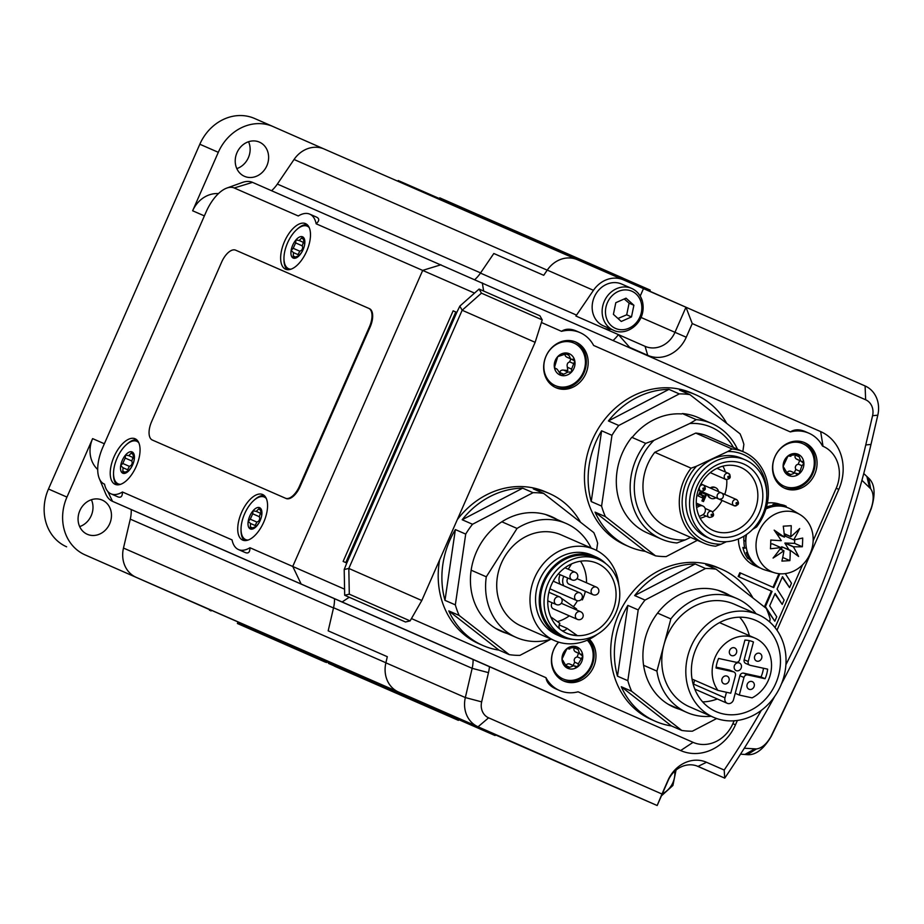 <?xml version="1.0" encoding="UTF-8"?>
<svg xmlns="http://www.w3.org/2000/svg" width="924" height="924" viewBox="0 0 924 924"><rect width="100%" height="100%" fill="white"/><g stroke="black" fill="none" stroke-linecap="round" stroke-linejoin="round"><path stroke-width="1.39" d="M344.571 589.166L249.954 547.736A35.251 17.14 113.7 0 1 238.461 549.561A35.251 17.14 113.7 0 1 232.051 539.905L122.453 491.995A35.251 17.14 113.7 0 1 110.961 493.82A35.251 17.14 113.7 0 1 104.551 484.176L104.262 484.049A33.114 16.101 113.7 0 1 99.295 478.528L105.659 493.716A45.611 22.188 -66.3 0 0 112.485 501.316L676.195 748.613M753.291 562.439L752.852 562.254A33.172 28.991 -66.4 0 1 749.872 558.916L749.526 559.228A33.172 28.991 -66.4 0 0 757.98 566.943L756.132 566.135A33.172 28.991 113.6 0 0 758.523 567.336A33.172 28.991 113.6 0 0 760.406 568.064M749.526 559.228L747.678 558.419L748.81 557.415M743.959 540.575A33.172 28.991 -66.4 0 0 744.744 548.244L742.896 547.435A33.172 28.991 113.6 0 0 747.678 558.419M766.527 506.779L766.908 506.941A33.172 28.991 -66.4 0 1 772.984 505.44L772.972 504.412L774.82 505.22L774.832 506.248A33.172 28.991 -66.4 0 1 785.92 507.103A33.172 28.991 -66.4 0 1 791.637 509.609L800.115 514.668A31.924 27.893 -66.4 0 1 811.826 549.018A31.924 27.893 -66.4 0 1 783.379 573.792A31.924 27.893 -66.4 0 1 774.693 572.822A31.924 27.893 -66.4 0 1 759.031 531.346A31.924 27.893 -66.4 0 1 800.115 514.668M786.913 507.415A33.172 28.991 113.6 0 0 785.977 506.941M758.523 567.336L754.827 565.719A33.172 28.991 -66.4 0 1 738.415 538.946M767.394 503.026A33.172 28.991 -66.4 0 1 780.306 504.469M766.908 506.941L767.209 508.362M744.744 548.244L746.315 547.666M750.311 612.104A55.983 48.914 -66.4 0 1 758.35 614.703A55.983 48.914 -66.4 0 1 780.745 685.596A55.983 48.914 -66.4 0 1 713.501 717.29A55.983 48.914 -66.4 0 1 689.339 650.9A55.983 48.914 -66.4 0 1 750.311 612.104M748.706 618.087A49.757 43.486 -66.4 0 1 755.855 620.408A49.757 43.486 -66.4 0 1 775.767 683.414A49.757 43.486 -66.4 0 1 715.996 711.596A49.757 43.486 -66.4 0 1 694.513 652.587A49.757 43.486 -66.4 0 1 748.706 618.087M739.65 617.197A49.757 43.486 -66.4 0 1 749.341 635.654M717.324 698.96A49.757 43.486 -66.4 0 1 702.633 701.882M693.393 685.065A4.978 4.343 -66.4 0 1 693.566 684.083L694.605 680.203M719.519 622.626A33.172 28.991 -66.4 0 1 719.646 622.672L755.127 638.184A33.172 28.991 113.6 0 0 719.115 650.207A33.172 28.991 113.6 0 0 717.948 690.413L730.757 693.208L735.435 675.64A3.315 2.899 113.6 0 0 733.448 671.817L716.031 668.017A29.025 25.364 -66.4 0 1 718.595 658.442L736.001 662.242A3.315 2.899 113.6 0 0 739.697 659.667L744.917 640.113A29.025 25.364 -66.4 0 1 753.453 641.984L748.232 661.526A3.315 2.899 113.6 0 0 750.23 665.349L767.636 669.149A29.025 25.364 -66.4 0 1 765.084 678.724L747.678 674.924A3.315 2.899 113.6 0 0 743.97 677.5L739.292 695.067L752.09 697.863A33.172 28.991 113.6 0 0 771.494 667.174A33.172 28.991 113.6 0 0 755.127 638.184M726.46 692.272L724.982 697.816A4.978 4.343 113.6 0 0 727.257 703.303L695.841 689.57A4.978 4.343 -66.4 0 1 694.663 688.761M727.257 703.303A4.978 4.343 113.6 0 0 733.517 699.676L739.905 675.721A3.315 2.899 -66.4 0 1 743.612 673.146L761.018 676.957L765.084 678.724M735.227 693.289L739.292 695.067M716.146 667.151L729.383 670.05A3.315 2.899 -66.4 0 1 730.295 670.443M746.165 663.571A3.315 2.899 -66.4 0 1 744.166 659.759L749.272 640.632M761.018 676.957A29.025 25.364 113.6 0 0 763.467 668.237M692.041 679.082L717.948 690.413M741.325 667.578A4.146 3.627 -66.4 0 1 736.116 670.605A4.146 3.627 -66.4 0 1 739.431 663.005A4.146 3.627 -66.4 0 1 741.325 667.578M761.734 657.992A4.146 3.627 -66.4 0 1 756.513 661.018A4.146 3.627 -66.4 0 1 759.84 653.418A4.146 3.627 -66.4 0 1 761.734 657.992M754.203 686.22A4.146 3.627 -66.4 0 1 748.983 689.246A4.146 3.627 -66.4 0 1 752.309 681.646A4.146 3.627 -66.4 0 1 754.203 686.22M729.059 680.734A4.146 3.627 -66.4 0 1 723.839 683.76A4.146 3.627 -66.4 0 1 727.165 676.16A4.146 3.627 -66.4 0 1 729.059 680.734M736.59 652.494A4.146 3.627 -66.4 0 1 731.369 655.52A4.146 3.627 -66.4 0 1 734.696 647.92A4.146 3.627 -66.4 0 1 736.59 652.494M758.35 614.703L734.326 604.204A55.983 48.914 113.6 0 0 726.287 601.593A55.983 48.914 113.6 0 0 663.894 645.01A55.983 48.914 113.6 0 0 689.477 706.791L713.501 717.29M657.576 613.109L670.859 618.907L656.929 671.124L643.589 665.292M711.191 716.285A62.197 54.354 -66.4 0 1 686.982 712.496A62.197 54.354 -66.4 0 1 656.929 671.124M670.859 618.907A62.197 54.354 -66.4 0 1 736.821 598.498A62.197 54.354 -66.4 0 1 756.028 613.698M597.216 634.372A49.757 43.486 -66.4 0 1 554.596 640.632A49.757 43.486 -66.4 0 1 534.684 577.615A49.757 43.486 -66.4 0 1 594.455 549.433A49.757 43.486 -66.4 0 1 601.131 553.199A49.757 43.486 -66.4 0 1 618.814 584.973M572.799 639.316A43.544 38.046 -66.4 0 1 560.776 636.544L557.08 634.927A43.544 38.046 -66.4 0 1 539.662 579.787A43.544 38.046 -66.4 0 1 591.961 555.139L595.657 556.756A43.544 38.046 -66.4 0 1 601.501 560.036A43.544 38.046 -66.4 0 1 605.855 563.686M560.776 636.544A43.544 38.046 -66.4 0 1 543.358 581.404A43.544 38.046 -66.4 0 1 595.657 556.756M564.968 637.017L561.272 635.4A42.296 36.96 -66.4 0 1 544.351 581.843A42.296 36.96 -66.4 0 1 595.16 557.888L598.856 559.505A42.296 36.96 -66.4 0 1 604.539 562.704A42.296 36.96 -66.4 0 1 614.16 616.424A42.296 36.96 -66.4 0 1 564.968 637.017A42.296 36.96 -66.4 0 1 548.048 583.46A42.296 36.96 -66.4 0 1 598.856 559.505M602.321 566.193A38.15 33.333 -66.4 0 1 610.995 614.645A38.15 33.333 -66.4 0 1 566.631 633.217A38.15 33.333 -66.4 0 1 551.374 584.915A38.15 33.333 -66.4 0 1 597.193 563.305A38.15 33.333 -66.4 0 1 602.321 566.193M568.225 569.196L571.598 563.883M560.129 584.211A9.956 8.697 -66.4 0 1 560.094 574.693M563.825 585.828A9.956 8.697 -66.4 0 1 563.79 576.31M585.354 591.348A38.15 33.333 -66.4 0 1 582.351 599.884L581.45 599.249M580.503 561.214A38.15 33.333 -66.4 0 1 586.486 582.79M567.89 578.101A4.146 3.627 113.6 0 0 569.057 584.222L593.081 594.721A4.146 4.146 0 0 0 598.533 592.584A4.146 4.146 0 0 0 596.407 587.121A4.146 3.627 113.6 0 0 596.396 587.121A4.146 3.627 113.6 0 0 593.081 594.721M582.351 599.884L581.3 599.433M561.226 598.151L576.588 608.951A38.15 33.333 -66.4 0 1 575.952 609.69M569.299 615.834A38.15 33.333 -66.4 0 1 557.438 621.609M552.217 602.748A4.146 3.627 113.6 0 0 553.372 608.87L577.396 619.369A4.146 4.146 0 0 0 582.859 617.232A4.146 4.146 0 0 0 580.722 611.78A4.146 3.627 113.6 0 0 580.722 611.769A4.146 3.627 113.6 0 0 577.396 619.369M577.396 600.716A38.15 33.333 -66.4 0 1 573.4 606.71M550.773 616.92L559.863 623.319A4.978 4.343 113.6 0 0 559.805 629.036M559.17 624.913L567.013 628.343L576.957 635.342A38.15 33.333 -66.4 0 1 566.262 633.056M561.769 630.514A4.978 4.343 113.6 0 0 567.013 628.343M554.596 640.632L521.332 626.091A49.757 43.486 -66.4 0 1 501.42 563.074A49.757 43.486 -66.4 0 1 561.191 534.892L594.455 549.433M501.848 521.794L517.047 528.447L486.29 576.807L471.148 570.189M551.212 639.154A62.197 54.354 -66.4 0 1 516.343 637.491A62.197 54.354 -66.4 0 1 486.29 576.807M517.047 528.447A62.197 54.354 -66.4 0 1 566.181 523.492A62.197 54.354 -66.4 0 1 591.071 547.955M745.437 459.956L741.741 458.339A43.128 37.688 113.6 0 0 689.951 482.732A43.128 37.688 113.6 0 0 707.137 537.352A43.128 37.688 113.6 0 0 707.195 537.375L710.891 538.992A43.128 37.688 -66.4 0 1 710.833 538.969A43.128 37.688 -66.4 0 1 693.647 484.349A43.128 37.688 -66.4 0 1 745.437 459.956A43.128 37.688 -66.4 0 1 762.693 514.564A43.128 37.688 -66.4 0 1 710.891 538.992M743.728 464.01A38.727 33.842 -66.4 0 1 747.204 529.002A38.727 33.842 -66.4 0 1 693.554 505.416A38.727 33.842 -66.4 0 1 743.728 464.01M740.886 467.475A34.419 30.076 113.6 0 0 740.84 467.452A34.419 30.076 113.6 0 0 699.514 486.913A34.419 30.076 113.6 0 0 713.224 530.503A34.419 30.076 113.6 0 0 713.27 530.526A34.419 30.076 113.6 0 0 754.596 511.064A34.419 30.076 113.6 0 0 740.886 467.475M722.926 466.146A34.419 30.076 -66.4 0 1 725.352 472.002M726.749 479.706A34.419 30.076 -66.4 0 1 724.751 494.409M722.094 500.485A34.419 30.076 -66.4 0 1 712.67 511.873M706.086 516.077A34.419 30.076 -66.4 0 1 700.138 518.26M696.615 507.495L699.537 506.121A4.978 4.343 -66.4 0 1 702.933 506.017A4.978 4.343 -66.4 0 1 705.382 510.441A4.978 4.343 -66.4 0 1 702.344 515.038L699.249 516.481M706.895 493.797L701.039 491.799L699.838 494.536L703.487 496.142L702.69 497.967L698.186 495.98L700.392 490.956M699.838 494.536L703.487 496.142M702.748 495.818L701.951 497.643M701.778 492.122L700.577 494.86M703.487 501.57L701.894 500.877L704.088 495.865L701.166 494.583L701.974 492.758L706.479 494.744L703.487 501.57M701.974 492.758L706.479 494.744M705.74 494.421L702.748 501.247M766.77 494.71A47.274 41.303 113.6 0 0 727.858 451.501L732.051 448.96A49.757 43.486 -66.4 0 1 743.762 451.986A49.757 43.486 -66.4 0 1 756.56 526.992L752.367 529.533M721.078 544.224L715.603 546.211A49.757 43.486 -66.4 0 1 703.892 543.173A49.757 43.486 -66.4 0 1 691.106 468.168L696.569 466.181A47.274 41.303 113.6 0 0 684.291 516.712A47.274 41.303 113.6 0 0 721.078 544.224L726.414 541.718M645.668 443.37L653.938 440.332A59.436 51.94 113.6 0 0 636.994 505.416A59.436 51.94 113.6 0 0 685.215 539.916L676.934 542.966A63.028 55.07 -66.4 0 1 661.341 539.05A63.028 55.07 -66.4 0 1 645.668 443.37L631.808 437.318A63.028 55.07 113.6 0 0 647.481 532.998L661.341 539.05M733.471 447.482A59.436 51.94 113.6 0 0 689.812 423.492L696.234 419.635A63.028 55.07 -66.4 0 1 711.838 423.55A63.028 55.07 -66.4 0 1 737.491 449.249M727.858 451.501L696.569 466.181M732.051 448.96L695.737 433.079L654.781 452.298L691.106 468.168M685.215 539.916L690.621 537.375M689.812 423.492L653.938 440.332M695.737 433.079A49.757 43.486 -66.4 0 1 707.438 436.105L743.762 451.986M703.892 543.173L667.578 527.304A49.757 43.486 -66.4 0 1 654.781 452.298M711.838 423.55L697.978 417.486A63.028 55.07 113.6 0 0 682.374 413.582L681.623 413.94A62.613 54.712 113.6 0 0 632.559 436.96L631.808 437.318M696.234 419.635L682.374 413.582M710.152 487.976A5.81 5.07 -66.4 0 1 714.922 487.387A5.81 5.07 -66.4 0 1 715.28 487.572M710.648 498.175A5.81 5.07 -66.4 0 1 710.267 498.024A5.81 5.07 -66.4 0 1 707.449 494.04M721.794 493.116L736.763 499.653A3.315 2.899 113.6 0 0 734.106 505.728L713.12 496.558A3.315 2.899 -66.4 0 1 712.739 496.35M708.188 494.363A5.81 5.07 113.6 0 0 711.006 498.348A5.81 5.07 113.6 0 0 714.968 498.232A5.81 5.07 113.6 0 0 715.823 497.736M718.468 491.614A5.81 5.07 113.6 0 0 715.661 487.71A5.81 5.07 113.6 0 0 710.879 488.299M120.732 504.931L112.509 501.316A45.611 22.188 -66.3 0 0 112.509 501.316L680.653 750.554A45.611 39.859 113.6 0 0 680.711 750.588A45.611 39.859 113.6 0 0 735.469 724.82L737.387 720.454M776.992 630.237L838.819 489.408A45.611 39.859 113.6 0 0 820.662 431.6L252.518 182.363A45.611 22.188 -66.3 0 0 242.331 182.478L226.83 188.069A33.114 16.101 113.7 0 1 234.222 187.976L298.267 215.973A35.251 17.14 113.7 0 1 309.759 214.149A35.251 17.14 113.7 0 1 316.158 223.804L474.532 293.104M734.118 720.801L732.871 723.665A33.114 28.933 -66.4 0 1 693.069 742.342L578.101 691.81A35.251 30.804 -66.4 0 1 559.563 690.528A35.251 30.804 -66.4 0 1 545.98 677.696L411.446 618.56M541.418 322.499L561.503 331.323A35.251 30.804 -66.4 0 1 580.041 332.617A35.251 30.804 -66.4 0 1 593.624 345.449L790.378 431.924A35.251 30.804 -66.4 0 1 808.916 433.217A35.251 30.804 -66.4 0 1 822.51 446.049L823.03 446.28A33.114 28.933 -66.4 0 1 836.208 488.242L813.143 540.783M802.633 564.737L775.04 627.592M561.503 331.323C565.557 328.621 570.501 328.505 576.322 331L580.041 332.617M790.378 431.924C794.432 429.221 799.375 429.106 805.208 431.589L808.916 433.217M309.759 214.149L316.424 217.071C319.577 218.526 319.496 220.778 316.158 223.804M99.295 478.528A33.114 16.101 113.7 0 1 102.818 447.274L206.156 211.85A33.114 16.101 113.7 0 1 226.83 188.069M122.453 491.995C122.465 496.523 120.859 498.117 117.625 496.754L110.961 493.82M249.954 547.736C249.977 552.263 248.371 553.846 245.126 552.494L238.461 549.561M559.563 690.528L555.855 688.9C550.023 686.289 546.731 682.547 545.98 677.696M264.206 495.507A24.879 12.104 -66.3 0 0 253.996 500.3M241.037 529.787A24.879 12.104 -66.3 0 0 244.41 540.54M307.126 224.624A24.879 12.104 -66.3 0 0 296.927 229.418M283.968 258.905A24.879 12.104 -66.3 0 0 287.329 269.669M136.706 439.766A24.879 12.104 -66.3 0 0 126.496 444.559M113.537 474.047A24.879 12.104 -66.3 0 0 116.909 484.811M153.003 440.332L153.003 440.332A16.586 8.062 113.7 0 1 152.991 440.321L152.345 440.043A16.586 8.062 113.7 0 1 152.333 440.043A16.586 8.062 113.7 0 1 151.617 421.621L221.621 262.15A16.586 8.062 113.7 0 1 235.678 250.185L368.734 308.35A16.586 8.062 113.7 0 1 369.45 326.773L299.445 486.243A16.586 8.062 113.7 0 1 285.389 498.198L152.345 440.043L285.389 498.198M369.404 308.639L369.392 308.639A16.586 8.062 113.7 0 1 369.404 308.639A16.586 8.062 113.7 0 1 370.12 327.061L300.115 486.532A16.586 8.062 113.7 0 1 286.059 498.498M263.733 522.141A24.879 12.104 113.7 0 1 242.631 540.078A24.879 12.104 113.7 0 1 241.568 512.427A24.879 12.104 113.7 0 1 262.659 494.513A24.879 12.104 113.7 0 1 263.733 522.141M136.232 466.401A24.879 12.104 113.7 0 1 115.13 484.338A24.879 12.104 113.7 0 1 114.068 456.687A24.879 12.104 113.7 0 1 135.158 438.784A24.879 12.104 113.7 0 1 136.232 466.401M306.653 251.259A24.879 12.104 113.7 0 1 285.562 269.196A24.879 12.104 113.7 0 1 284.488 241.545A24.879 12.104 113.7 0 1 305.578 223.631A24.879 12.104 113.7 0 1 306.653 251.259M587.248 640.193A23.227 20.293 -66.4 0 1 589.189 669.195A23.227 20.293 -66.4 0 1 563.086 678.944L561.792 678.378A23.227 20.293 -66.4 0 1 561.769 678.355A23.227 20.293 -66.4 0 1 554.261 672.21M562.808 680.595A24.879 21.737 113.6 0 0 589.778 669.865A24.879 21.737 113.6 0 0 588.588 639.593M555.324 385.631A23.227 20.293 -66.4 0 1 546.038 356.225A23.227 20.293 -66.4 0 1 573.931 343.07A23.227 20.293 -66.4 0 1 578.412 379.822A23.227 20.293 -66.4 0 1 555.324 385.631L554.03 385.065A23.227 20.293 -66.4 0 1 553.996 385.042A23.227 20.293 -66.4 0 1 546.5 378.898M562.993 341.152A23.227 20.293 -66.4 0 1 572.637 342.504L573.931 343.07M555.047 387.283A24.879 21.737 113.6 0 0 583.991 372.811A24.879 21.737 113.6 0 0 574.947 341.741M784.21 486.232A23.227 20.293 -66.4 0 1 774.913 456.826A23.227 20.293 -66.4 0 1 802.806 443.67A23.227 20.293 -66.4 0 1 803.326 443.913A23.227 20.293 -66.4 0 1 811.965 473.377A23.227 20.293 -66.4 0 1 784.21 486.232L782.917 485.666A23.227 20.293 -66.4 0 1 782.882 485.643A23.227 20.293 -66.4 0 1 775.375 479.498M791.868 441.753A23.227 20.293 -66.4 0 1 801.512 443.104L802.806 443.67M783.922 487.884A24.879 21.737 113.6 0 0 812.877 473.411A24.879 21.737 113.6 0 0 803.834 442.342M575.918 342.134A24.879 21.737 -66.4 0 1 585.828 373.642A24.879 21.737 -66.4 0 1 555.959 387.71A24.879 21.737 -66.4 0 1 546.003 356.202A24.879 21.737 -66.4 0 1 575.883 342.123A24.879 21.737 -66.4 0 1 575.918 342.134M589.327 639.235A24.879 21.737 -66.4 0 1 591.799 670.397A24.879 21.737 -66.4 0 1 563.721 681.023A24.879 21.737 -66.4 0 1 558.512 642.088M804.804 442.735A24.879 21.737 -66.4 0 1 814.714 474.243A24.879 21.737 -66.4 0 1 784.834 488.311A24.879 21.737 -66.4 0 1 774.878 456.803A24.879 21.737 -66.4 0 1 804.769 442.712A24.879 21.737 -66.4 0 1 804.804 442.735M726.772 423.446A82.941 72.465 113.6 0 0 695.714 394.779A82.941 72.465 113.6 0 0 695.599 394.721A82.941 72.465 113.6 0 0 679.567 390.101L689.916 394.629A82.941 72.465 113.6 0 0 679.29 393.901L618.768 425.479A82.941 72.465 113.6 0 0 611.965 435.308L601.582 506.086A82.941 72.465 113.6 0 0 605.405 516.655L655.543 555.855A82.941 72.465 113.6 0 0 666.169 556.583L697.343 540.309M742.827 451.57L743.878 444.386A82.941 72.465 113.6 0 0 740.055 433.83L689.916 394.629M655.543 555.855L645.195 551.328L595.056 512.127A82.941 72.465 113.6 0 0 629.163 546.708A82.941 72.465 113.6 0 0 645.195 551.328M595.056 512.127L605.405 516.655M601.582 506.086L591.233 501.57L601.616 430.792A82.941 72.465 113.6 0 0 591.233 501.57M601.616 430.792L611.965 435.308M618.768 425.479L608.419 420.951L668.941 389.374A82.941 72.465 113.6 0 0 608.419 420.951M668.941 389.374L679.29 393.901M629.163 546.708L625.467 545.091A82.941 72.465 -66.4 0 1 592.284 440.078A82.941 72.465 -66.4 0 1 691.903 393.116A82.941 72.465 -66.4 0 1 692.018 393.162M580.526 522.233A82.941 72.465 113.6 0 0 549.468 493.566A82.941 72.465 113.6 0 0 549.353 493.508A82.941 72.465 113.6 0 0 533.321 488.888L543.67 493.416A82.941 72.465 113.6 0 0 533.044 492.688L472.522 524.266A82.941 72.465 113.6 0 0 465.708 534.095L455.336 604.874A82.941 72.465 113.6 0 0 459.147 615.442L509.286 654.642A82.941 72.465 113.6 0 0 519.912 655.37L550.727 639.293M596.558 550.438L597.632 543.173A82.941 72.465 113.6 0 0 593.809 532.617L543.67 493.416M509.286 654.642L498.937 650.115L448.798 610.914A82.941 72.465 113.6 0 0 482.906 645.495A82.941 72.465 113.6 0 0 498.937 650.115M448.798 610.914L459.147 615.442M455.336 604.874L444.987 600.357L455.37 529.579A82.941 72.465 113.6 0 0 444.987 600.357M455.37 529.579L465.708 534.095M472.522 524.266L462.173 519.738L522.695 488.161A82.941 72.465 113.6 0 0 462.173 519.738M522.695 488.161L533.044 492.688M482.906 645.495L479.209 643.878A82.941 72.465 -66.4 0 1 439.639 559.863M457.288 519.669A82.941 72.465 -66.4 0 1 545.657 491.903A82.941 72.465 -66.4 0 1 545.772 491.949M753.014 598.047A82.941 72.465 113.6 0 0 721.956 569.38A82.941 72.465 113.6 0 0 721.84 569.323A82.941 72.465 113.6 0 0 705.809 564.703L716.158 569.23A82.941 72.465 113.6 0 0 705.532 568.503L645.01 600.08A82.941 72.465 113.6 0 0 638.207 609.909L627.823 680.688A82.941 72.465 113.6 0 0 631.635 691.256L681.773 730.457A82.941 72.465 113.6 0 0 692.399 731.184L716.666 718.526M769.68 621.956L770.119 618.988A82.941 72.465 113.6 0 0 766.296 608.431L716.158 569.23M681.773 730.457L671.425 725.929L621.286 686.728A82.941 72.465 113.6 0 0 655.405 721.309A82.941 72.465 113.6 0 0 671.425 725.929M621.286 686.728L631.635 691.256M627.823 680.688L617.475 676.172L627.858 605.393A82.941 72.465 113.6 0 0 617.475 676.172M627.858 605.393L638.207 609.909M645.01 600.08L634.661 595.553L695.183 563.975A82.941 72.465 113.6 0 0 634.661 595.553M695.183 563.975L705.532 568.503M655.405 721.309L651.709 719.692A82.941 72.465 -66.4 0 1 618.526 614.679A82.941 72.465 -66.4 0 1 718.144 567.717A82.941 72.465 -66.4 0 1 718.26 567.763M421.794 600.519L410.106 620.905L405.486 621.991L344.687 595.264L349.295 594.178L348.822 568.445L344.202 569.519L346.789 563.028L343.127 561.422L453.141 310.822L456.803 312.416L459.829 306.121L462.162 310.245L348.822 568.445L421.794 600.519L535.135 342.319L462.162 310.245L481.439 293.162L479.106 289.05L459.829 306.121M456.803 312.416L346.789 563.028L343.127 561.422M345.795 562.589L455.798 311.989M779.821 573.769L773.735 587.618L740.563 573.042L738.9 576.83L772.071 591.418L765.407 606.606L774.82 621.205L776.749 616.816L769.68 605.867L775.132 593.462L782.201 604.411L784.118 600.023L777.061 589.073L782.501 576.668L789.57 587.618L791.487 583.229L785.284 573.596M765.811 608.05L764.668 606.283L771.332 591.094L738.9 576.83M771.332 591.094L772.071 591.418M764.668 606.283L765.407 606.606M774.82 621.205L766.804 609.597M782.201 604.411L774.913 593.947M789.57 587.618L782.293 577.154M772.995 587.294L778.978 573.688M738.161 576.507L739.824 572.718L740.563 573.042M481.439 293.162L542.238 319.889L539.905 315.777L479.106 289.05M344.202 569.519L344.687 595.264M542.238 319.889L535.135 342.319M410.106 620.905L349.295 594.178M789.812 455.486L798.417 454.423L800.715 460.984L803.892 463.467L801.963 465.719L798.983 473.989L794.825 473.019L788.599 475.467L783.113 466.435A11.608 10.141 -66.4 0 1 788.022 455.913A11.608 10.141 -66.4 0 1 798.417 454.423A11.608 10.141 -66.4 0 1 803.892 463.467A11.608 10.141 -66.4 0 1 798.983 473.989A11.608 10.141 -66.4 0 1 788.599 475.467A11.608 10.141 -66.4 0 1 783.113 466.435L788.022 455.913L790.875 456.294L788.923 455.451M798.14 459.713L796.303 458.974A4.066 3.546 -66.4 0 1 794.963 456.756L795.356 455.105M794.282 472.788L795.772 469.461L795.275 467.532A4.066 3.546 -66.4 0 1 796.476 464.957L798.267 464.102L799.653 460.522M787.052 472.915L788.045 471.575A4.066 3.546 -66.4 0 1 790.586 471.217L794.836 473.019M801.836 461.319L802.482 461.515M796.719 474.197L796.026 473.769M765.915 508.951A33.172 28.991 -66.4 0 1 774.832 506.248M774.693 572.822L765.222 570.039A33.172 28.991 -66.4 0 1 745.807 541.291A33.172 28.991 -66.4 0 1 746.546 534.499M773.076 558.061A80.781 38.646 -54.6 0 0 781.023 547.632A80.665 3.326 -160.6 0 1 780.826 547.574A80.815 19.15 177.6 0 1 770.454 548.752A78.875 34.997 -93.6 0 0 770.789 540.02A80.815 12.901 6.7 0 0 781.092 540.679A80.665 26.981 -16 0 0 781.288 540.598A80.781 20.432 -128.4 0 0 774.162 530.133A80.781 7.057 32.7 0 1 784.395 537.144A80.665 39.085 -72 0 0 784.464 536.936A80.815 34.327 -98.9 0 0 783.263 526.172A78.875 15.696 2.2 0 0 791.233 525.675A80.815 37.122 91.9 0 1 790.759 536.544A80.665 28.482 66.3 0 1 790.829 536.74A80.781 33.553 -31.5 0 0 799.676 528.54A80.781 38.646 125.4 0 1 793.681 539.824A80.665 3.326 19.4 0 0 793.855 539.882A80.815 19.15 -2.4 0 0 802.69 538.034A78.875 34.997 86.4 0 1 802.355 546.765A80.815 12.901 -173.3 0 1 793.589 546.777A80.665 26.981 164 0 1 793.416 546.858A80.781 20.432 51.6 0 1 798.602 556.479A80.781 7.057 -147.3 0 0 790.297 550.311A80.665 39.085 108 0 1 790.228 550.519A80.815 34.327 81.1 0 1 789.893 560.602A78.875 15.696 -177.8 0 1 781.912 561.099A80.815 37.122 -88.1 0 0 783.922 550.9A80.665 28.482 -113.7 0 0 783.875 550.716A80.781 33.553 148.5 0 1 773.076 558.061M802.355 546.765L794.571 543.358L794.721 539.72M793.589 546.777L785.042 543.035L794.571 543.358M788.888 549.699L784.857 543.127L793.416 546.858M790.228 550.519L781.681 546.777L790.297 550.311M781.796 549.803L781.681 546.777M789.893 560.602L782.709 557.461M780.029 549.029L783.875 550.716M793.681 539.824L785.123 536.082L786.047 534.649M790.759 536.544L784.164 533.656M780.826 547.574L772.279 543.832L781.023 547.632M770.697 544.086L772.279 543.832M784.176 533.841L790.829 536.74M784.395 537.144L776.738 533.795M567.913 353.245L570.605 358.812L574.809 360.972L571.586 369.092L571.517 372.083L567.96 372.037L561.342 375.456L557.207 369.253L554.446 367.717L555.208 364.911L557.738 356.618L567.913 353.245A11.608 10.141 -66.4 0 1 574.809 360.972A11.608 10.141 -66.4 0 1 571.517 372.083A11.608 10.141 -66.4 0 1 561.342 375.456A11.608 10.141 -66.4 0 1 554.446 367.717A11.608 10.141 -66.4 0 1 557.738 356.618A11.608 10.141 -66.4 0 1 567.913 353.245L568.191 353.338M559.505 372.915L560.487 370.905A4.066 3.546 -66.4 0 1 562.982 370.074L567.821 370.466L567.105 365.638A4.066 3.546 -66.4 0 1 567.913 362.924L569.565 361.827L570.986 358.962M570.605 358.812L566.816 357.149A4.066 3.546 -66.4 0 1 565.118 355.255L565.245 353.649M572.441 359.205L573.515 359.436M563.086 678.944A23.227 20.293 -66.4 0 1 558.662 642.134M568.71 648.186L577.315 647.146L579.614 653.718L582.778 656.19L578.343 663.802L577.858 666.712L573.7 665.742L567.463 668.179L562 659.124A11.608 10.141 -66.4 0 1 566.932 648.613A11.608 10.141 -66.4 0 1 577.315 647.146A11.608 10.141 -66.4 0 1 582.778 656.19A11.608 10.141 -66.4 0 1 577.858 666.712A11.608 10.141 -66.4 0 1 567.463 668.179A11.608 10.141 -66.4 0 1 562 659.124L566.932 648.613L569.773 649.006L567.821 648.151M577.038 652.436L575.19 651.697A4.066 3.546 -66.4 0 1 573.85 649.48L574.254 647.828L577.95 649.445M573.157 665.499L574.647 662.185L574.151 660.267A4.066 3.546 -66.4 0 1 575.363 657.68L577.154 656.837L578.539 653.245M565.915 665.626L566.92 664.287A4.066 3.546 -66.4 0 1 569.461 663.929L573.7 665.742M580.734 654.053L581.369 654.25M575.594 666.92L574.901 666.493M291.014 269.173A23.227 11.296 113.7 0 1 288.554 268.699A23.227 11.296 113.7 0 1 288.265 268.561A23.227 11.296 113.7 0 1 287.687 242.596A23.227 11.296 113.7 0 1 307.242 226.172A23.227 11.296 113.7 0 1 309.263 227.674M301.778 252.206L298.96 255.625L293.081 258.004L293.474 252.622L291.118 250.496L293.197 248.302L295.645 242.931L295.934 239.94L299.203 240.506L302.702 236.867L304.666 244.375A11.608 5.648 113.7 0 1 304.123 246.8A11.608 5.648 113.7 0 1 301.64 252.448A11.608 5.648 113.7 0 1 299.85 254.932A11.608 5.648 113.7 0 1 293.081 258.004A11.608 5.648 113.7 0 1 291.118 250.496A11.608 5.648 113.7 0 1 295.934 239.94A11.608 5.648 113.7 0 1 302.702 236.867A11.608 5.648 113.7 0 1 304.666 244.375L304.008 247.182M303.338 242.331L302.275 245.842L302.702 247.736A4.066 1.975 113.7 0 1 301.524 250.323L299.826 251.224L298.002 254.608M299.85 254.932L299.284 255.544M120.594 484.315A23.227 11.296 113.7 0 1 118.122 483.841A23.227 11.296 113.7 0 1 117.845 483.702A23.227 11.296 113.7 0 1 117.256 457.738A23.227 11.296 113.7 0 1 136.81 441.314A23.227 11.296 113.7 0 1 138.831 442.815M131.358 467.348L128.528 470.766L122.649 473.146L123.054 467.763L120.698 465.638L122.765 463.455L125.214 458.073L125.502 455.082L128.771 455.648L132.282 452.009L134.234 459.517A11.608 5.648 113.7 0 1 133.691 461.942A11.608 5.648 113.7 0 1 131.208 467.59A11.608 5.648 113.7 0 1 129.429 470.073A11.608 5.648 113.7 0 1 122.649 473.146A11.608 5.648 113.7 0 1 120.698 465.638A11.608 5.648 113.7 0 1 125.502 455.082A11.608 5.648 113.7 0 1 132.282 452.009A11.608 5.648 113.7 0 1 134.234 459.517L133.576 462.323M132.917 457.472L131.843 460.984L132.271 462.878A4.066 1.975 113.7 0 1 131.093 465.465L129.395 466.366L127.57 469.75M129.429 470.073L128.852 470.686M248.094 540.055A23.227 11.296 113.7 0 1 245.622 539.57A23.227 11.296 113.7 0 1 245.345 539.443A23.227 11.296 113.7 0 1 244.756 513.478A23.227 11.296 113.7 0 1 264.31 497.054A23.227 11.296 113.7 0 1 266.331 498.556M258.859 523.088L256.029 526.507L250.161 528.875L250.554 523.504L248.198 521.379L250.265 519.184L252.714 513.813L253.014 510.81L256.283 511.388L259.783 507.75L261.735 515.257A11.608 5.648 113.7 0 1 261.192 517.683A11.608 5.648 113.7 0 1 258.708 523.331A11.608 5.648 113.7 0 1 256.93 525.825A11.608 5.648 113.7 0 1 250.161 528.875A11.608 5.648 113.7 0 1 248.198 521.379A11.608 5.648 113.7 0 1 253.014 510.81A11.608 5.648 113.7 0 1 259.783 507.75A11.608 5.648 113.7 0 1 261.735 515.257L261.088 518.064M260.418 513.213L259.355 516.724L259.783 518.618A4.066 1.975 113.7 0 1 258.605 521.205L256.907 522.106L255.07 525.49M256.93 525.825L256.352 526.426M773.007 506.56L772.984 505.44M794.779 511.492L795.864 512.139M785.92 507.103L786.22 506.225L784.372 505.416A33.172 28.991 113.6 0 0 772.972 504.412M786.22 506.225A33.172 28.991 113.6 0 0 774.82 505.22M743.993 536.151A33.172 28.991 113.6 0 0 743.797 540.505L745.807 541.291M746.13 534.788A33.172 28.991 113.6 0 0 745.645 541.314M747.828 553.268L746.245 552.587A33.172 28.991 113.6 0 0 749.872 558.916M746.245 552.587L747.366 551.94M557.149 519.554A62.613 54.712 113.6 0 0 551.559 516.655A62.613 54.712 113.6 0 0 535.47 512.728A62.613 54.712 113.6 0 0 473.134 561.018A62.613 54.712 113.6 0 0 501.397 631.404A62.613 54.712 113.6 0 0 507.322 633.541M496.361 628.84A62.613 54.712 113.6 0 0 496.973 629.013M729.648 595.368A62.613 54.712 113.6 0 0 724.046 592.469A62.613 54.712 113.6 0 0 707.957 588.542A62.613 54.712 113.6 0 0 645.622 636.832A62.613 54.712 113.6 0 0 673.885 707.218A62.613 54.712 113.6 0 0 679.81 709.355M668.849 704.654A62.613 54.712 113.6 0 0 669.461 704.827M387.306 656.698L385.886 662.762A27.373 23.909 113.6 0 0 398.579 692.053A27.373 23.909 -66.4 0 1 385.886 662.831L387.306 656.698L328.182 630.849L333.552 607.738A33.172 28.991 113.6 0 0 334.511 598.636M474.809 279.591A33.172 28.991 113.6 0 0 480.457 273.1L493.82 253.499L543.716 275.306L547.262 270.108A27.373 23.909 -66.4 0 1 577.327 259.69A27.373 23.909 -66.4 0 1 577.35 259.702A27.373 23.909 113.6 0 0 577.315 259.69A27.373 23.909 113.6 0 0 547.216 270.154L543.716 275.306M613.155 340.402A33.172 28.991 -66.4 0 0 618.399 334.603L575.895 316.02A33.172 28.991 113.6 0 0 576.541 315.107L593.462 290.309A27.373 23.909 -66.4 0 1 623.527 279.891A27.373 23.909 -66.4 0 1 623.561 279.903L685.966 307.23L674.97 332.293A24.879 21.737 -66.4 0 1 645.102 346.338A24.879 21.737 -66.4 0 1 645.067 346.327L618.399 334.603L629.706 347.401L647.724 355.324A32.063 28.02 113.6 0 0 686.255 337.237L692.261 323.573L685.966 307.23L865.095 385.955L865.638 399.769A14.934 13.04 -66.4 0 1 872.568 415.719L865.753 444.952A860.44 751.836 -66.4 0 1 785.897 664.749M324.174 149.03L273.123 126.588A45.611 39.859 113.6 0 0 273.065 126.553A45.611 39.859 113.6 0 0 218.307 152.31L192.642 210.776A27.373 23.909 113.6 0 1 218.445 193.601M740.54 754.157A48475.327 4894.994 13.1 0 0 744.86 754.481L747.354 754.677C755.74 755.301 763.767 749.087 771.424 736.035L771.725 735.412C807.853 661.33 840.956 585.932 871.02 509.205L871.274 508.57C875.709 494.086 874.855 483.968 868.722 478.205L866.885 476.484A48475.327 4975.463 -145.7 0 0 863.744 473.527M635.862 796.211A27.373 23.909 -66.4 0 1 634.615 795.703A27.373 23.909 -66.4 0 1 634.58 795.691L657.172 805.52L668.179 780.457A24.879 21.737 -66.4 0 1 698.047 766.412A24.879 21.737 -66.4 0 1 698.082 766.423L724.728 778.135A15970.936 6989.217 -172 0 0 724.197 770.05L706.514 762.277A32.063 28.02 113.6 0 0 667.971 780.353L661.977 794.028L488.6 717.821A14.934 13.04 -66.4 0 1 481.658 701.882L488.473 672.637A45.611 39.859 113.6 0 0 489.501 666.585L662.173 742.48A45.611 39.859 -66.4 0 0 662.231 742.503L662.173 742.48M337.399 599.895L473.1 659.389A33.172 28.991 -66.4 0 1 472.152 668.329L465.338 697.562A27.373 23.909 113.6 0 0 478.054 726.795L657.172 805.52L661.977 794.028M104.354 443.763L92.619 438.623L66.955 497.089A45.611 39.859 113.6 0 0 85.112 554.897L136.186 577.338A27.373 23.909 113.6 0 1 123.481 548.059L130.284 519.138A33.172 28.991 -66.4 0 0 131.231 509.551M85.112 554.897L209.794 609.748M209.517 610.371L209.852 609.609L211.296 610.233L489.581 732.212L495.426 734.788L495.102 735.55L237.711 622.764M622.822 278.112L650.184 290.09L649.861 290.817M439.755 197.852L478.216 214.703M460.568 207.808L460.88 207.08M477.916 215.384L478.228 214.668L515.869 231.15M477.893 215.431L478.228 214.668L478.62 215.696M559.136 250.935L559.459 250.185L539.916 241.614L539.593 242.354M537.514 241.441L537.826 240.714L539.905 241.626M622.522 278.794L622.845 278.066L559.447 250.219M536.232 240.887L536.555 240.159L537.826 240.725M515.546 231.889L515.881 231.127L536.555 240.159M633.217 283.495L633.541 282.779M632.455 283.16L632.767 282.444M626.715 280.642L627.026 279.937M625.883 280.272L626.183 279.579M631.958 282.94L632.27 282.236M631.034 282.536L631.335 281.82M397.898 181.254L398.198 180.538L536.382 240.945L683.575 306.179M434.349 709.794L448.475 716.031L434.384 709.851M437.087 710.129L458.396 720.374L446.038 714.945M427.569 706.86L439.732 712.208L426.83 706.548L427.165 705.786M417.59 702.494L434.95 710.117L417.613 702.436M424.809 705.682L428.563 707.322L424.809 705.682M429.152 707.588L428.563 707.322M419.704 703.43L404.758 696.892L419.427 703.337L405.301 697.158L410.337 699.364L410.672 698.602M421.956 704.423L419.265 703.245M418.029 702.69L418.884 703.072M409.101 698.798L405.867 697.389L409.101 698.81M401.051 695.287L408.35 698.486L401.051 695.275M409.69 699.075L411.492 699.884M386.128 688.761L395.842 693.023L386.128 688.761M385.458 688.392L386.036 688.715M380.214 686.174L374.67 683.737L380.214 686.174M386.729 689.05L380.838 686.451L387.71 689.477L388.045 688.715M385.042 688.299L385.666 688.576M334.8 666.112L375.525 684.13M359.009 676.853L373.123 683.09L359.066 676.922M393.07 691.718L340.586 668.641L393.093 691.672M295.31 648.833L295.645 648.071L417.613 701.547M343.855 670.039L417.278 702.309L343.855 670.039L344.178 669.288M327.096 661.815L326.773 662.577M328.528 663.386L334.788 666.123M374.717 683.668L328.517 663.409M257.103 632.143L237.399 623.492L257.103 632.155M242.816 625.871L243.139 625.109L237.734 622.73L237.399 623.492M243.139 625.109L250.635 628.389L250.3 629.152M250.635 628.389L251.975 628.978L251.651 629.741L325.675 662.277L251.651 629.741M416.505 701.951L416.839 701.201L436.74 709.921L436.405 710.683L416.505 701.951L436.405 710.683M436.74 709.921L436.763 710.856M418.664 702.91L419.635 703.349M418.202 702.702L418.537 701.951M298.429 650.253L265.246 635.7L298.429 650.253M251.986 628.978L295.634 648.105M283.61 642.815L283.275 643.578M334.315 665.973L354.885 675.121L355.22 674.358M335.077 666.343L334.28 666.077M354.238 674.832L335.042 666.412M350.889 673.342L364.137 679.175L350.912 673.296M372.21 682.686L375.964 684.337L372.21 682.686M376.553 684.592L375.964 684.337M376.98 684.765L365.43 679.694L371.725 682.466L369.323 681.415L369.646 680.653M365.43 679.694L366.285 680.087M369.357 681.427L376.98 684.776M364.992 679.498L382.34 687.121L364.992 679.498M378.54 685.435L379.799 685.989L378.54 685.435M377.362 684.915L393.809 692.134L377.373 684.88M392.885 691.66L404.458 696.788L392.862 691.695M422.256 703.649L421.922 704.423L414.195 700.981M411.515 699.849L414.183 701.016M437.456 711.203L438.392 711.619M439.732 712.208L440.552 712.566L440.887 711.815M444.294 714.183L448.394 715.985L444.282 714.183M451.362 717.278L440.39 712.473L440.713 711.711M441.464 712.034L441.129 712.797L452.275 717.682M453.291 718.133L454.25 718.56L454.585 717.798M446.373 714.183L447.158 714.529L446.823 715.291M447.158 714.529L448.013 714.899L447.678 715.661M448.925 715.303L448.001 715.8L448.59 716.065M448.336 715.037L449.11 715.384L448.787 716.135M449.11 715.384L450.45 715.973L450.127 716.724M449.884 715.719L451.801 716.562L451.466 717.324M451.801 716.562L458.731 719.611L458.396 720.374M458.72 719.657L495.102 735.55M615.8 302.702L626.045 298.163L633.887 305.267L631.496 316.909L621.263 321.46L613.409 314.356L615.8 302.702M603.43 325.86A22.811 19.924 -66.4 0 1 594.305 296.985A22.811 19.924 -66.4 0 1 621.702 284.061L631.681 288.427A22.811 19.924 113.6 0 0 604.284 301.339A22.811 19.924 113.6 0 0 613.409 330.226L603.43 325.86M633.887 305.267L629.094 303.164L624.231 298.96M617.971 318.48L626.703 314.807L631.496 316.909M626.703 314.807L629.094 303.164M473.1 659.389L489.501 666.585M408.096 630.965L675.71 748.394M761.341 710.337A860.44 751.836 -66.4 0 1 724.197 770.05M692.261 323.573L865.638 399.769M774.762 696.326A872.891 762.704 113.6 0 1 724.728 778.135L696.661 765.869M781.496 683.818A872.891 762.704 113.6 0 0 870.997 444.421L877.8 415.188A27.373 23.909 113.6 0 0 865.095 385.955M643.462 288.646L640.216 296.05M861.93 480.284L870.662 488.773C873.746 493.162 873.977 499.491 871.344 507.784L871.205 508.154C840.909 585.527 807.541 661.549 771.078 736.243L770.916 736.59C766.574 744.143 761.746 748.255 756.456 748.937L744.294 748.232M611.388 329.337A24.879 21.737 -66.4 0 1 603.984 328.297M218.307 152.31L199.827 144.236L48.475 489.015L66.955 497.089M91.407 499.722A18.665 16.309 -66.4 0 1 79.66 526.599M87.272 534.28A18.665 16.309 -66.4 0 1 79.834 510.649A18.665 16.309 -66.4 0 1 102.252 500.103A18.665 16.309 -66.4 0 1 109.713 523.723A18.665 16.309 -66.4 0 1 87.295 534.291A18.665 16.309 -66.4 0 1 87.272 534.28M248.556 141.73A18.665 16.309 -66.4 0 1 236.81 168.607M244.421 176.299A18.665 16.309 -66.4 0 1 236.983 152.668A18.665 16.309 -66.4 0 1 259.39 142.111A18.665 16.309 -66.4 0 1 266.863 165.743A18.665 16.309 -66.4 0 1 244.444 176.311A18.665 16.309 -66.4 0 1 244.421 176.299M199.827 144.236A45.611 39.859 -66.4 0 1 254.585 118.48A45.611 39.859 -66.4 0 1 254.643 118.503L272.996 126.53M66.632 546.812A45.611 39.859 -66.4 0 1 48.475 489.015M92.619 438.623A27.373 23.909 113.6 0 0 97.701 469.507M623.492 279.868L324.197 149.03A27.373 23.909 113.6 0 0 324.162 149.018A27.373 23.909 113.6 0 0 294.051 159.494L277.362 184.061A33.172 28.991 -66.4 0 1 271.587 190.702M743.612 673.146L747.678 674.924M739.905 675.721L743.97 677.5M729.383 670.05L733.448 671.817M744.166 659.759L748.232 661.526M724.982 697.816L693.566 684.083M575.352 572.314A4.146 3.627 113.6 0 0 575.352 572.303A4.146 3.627 113.6 0 0 572.025 579.902A4.146 4.146 0 0 0 577.488 577.766A4.146 4.146 0 0 0 575.352 572.314A4.146 4.146 0 0 0 575.352 572.303L564.968 567.775M559.678 596.962A4.146 3.627 113.6 0 0 559.667 596.962A4.146 3.627 113.6 0 0 556.34 604.562A4.146 4.146 0 0 0 561.804 602.425A4.146 4.146 0 0 0 559.678 596.962A4.146 4.146 0 0 0 559.667 596.962L548.914 592.261M556.34 604.562L548.013 600.958M579.891 592.85A4.146 3.627 113.6 0 0 579.879 592.85A4.146 3.627 113.6 0 0 576.564 600.45A4.146 4.146 0 0 0 582.016 598.313A4.146 4.146 0 0 0 579.891 592.85A4.146 4.146 0 0 0 579.879 592.85L553.21 581.184M696.326 504.712L699.537 506.121M720.963 498.891A3.315 2.899 -66.4 0 1 717.382 494.756A3.315 2.899 -66.4 0 1 721.367 492.885L704.019 485.296M721.367 492.885A3.315 3.315 0 0 1 721.448 498.925A3.315 3.315 0 0 1 718.71 498.96A3.315 2.899 -66.4 0 1 718.699 498.96L698.301 490.043M703.718 488.022A0.658 0.578 -66.4 0 1 703.776 489.142A0.658 0.578 -66.4 0 1 702.852 488.738A0.658 0.578 -66.4 0 1 703.718 488.022M701.328 485.146A3.315 2.899 113.6 0 0 700.935 491.152C705.659 490.783 706.537 488.761 703.603 485.077A3.315 2.899 113.6 0 0 701.328 485.146M728.632 476.334A0.658 0.578 -66.4 0 1 728.689 477.442A0.658 0.578 -66.4 0 1 727.777 477.038A0.658 0.578 -66.4 0 1 728.632 476.334M730.006 475.098A3.315 2.899 113.6 0 0 724.531 475.259A3.315 2.899 113.6 0 0 725.86 479.464C730.572 479.082 731.462 477.061 728.516 473.377L716.978 468.341M711.965 514.298A0.658 0.578 -66.4 0 1 712.023 515.407A0.658 0.578 -66.4 0 1 711.11 515.003A0.658 0.578 -66.4 0 1 711.965 514.298M707.703 515.707A3.315 2.899 113.6 0 0 709.193 517.428C713.906 517.059 714.795 515.038 711.85 511.353A3.315 2.899 113.6 0 0 707.703 515.707M736.89 502.598A0.658 0.578 -66.4 0 1 736.948 503.719A0.658 0.578 -66.4 0 1 736.024 503.314A0.658 0.578 -66.4 0 1 736.89 502.598M736.774 499.653C739.708 503.337 738.83 505.359 734.106 505.728A3.315 2.899 113.6 0 0 736.37 505.671M693.069 742.342L680.653 750.554L676.068 748.556M732.871 723.665L735.469 724.82M836.208 488.242L838.819 489.408M823.03 446.28L820.662 431.6M483.633 291.037L482.316 282.894M300.993 583.714L292.746 566.435L422.707 270.374L441.002 264.761M234.222 187.976L252.518 182.363M104.262 484.049L104.747 485.077M107.796 491.441L112.509 501.316M349.237 597.262L342.307 601.847M799.052 456.722L795.379 455.116M801.963 465.719L798.267 464.102M790.736 474.532L787.179 472.973M784.384 468.225L783.668 467.914M790.193 455.786L789.315 455.393M799.468 471.078L795.772 469.461M571.586 369.092L567.89 367.475M563.374 374.07L559.678 372.453M568.941 355.266L565.615 353.823M573.261 363.444L569.565 361.827M580.85 658.442L577.154 656.837M569.611 667.232L566.054 665.684M563.27 660.926L562.554 660.614M569.092 648.486L568.202 648.094M578.343 663.802L574.647 662.185M293.543 256.191L295.622 257.103M293.197 248.302L299.826 251.224M301.686 238.311L303.638 239.166M295.645 242.931L302.275 245.842M123.123 471.332L125.202 472.245M122.765 463.455L129.395 466.366M131.266 453.453L133.206 454.308M125.214 458.073L131.843 460.984M250.623 527.061L252.702 527.985M250.265 519.184L256.907 522.106M258.766 509.193L260.718 510.048M252.714 513.813L259.355 516.724M300.115 486.532L299.445 486.243M370.12 327.061L369.45 326.773M547.262 270.108L593.462 290.309M480.457 273.1L576.541 315.107M204.377 215.904L192.642 210.776M634.58 795.691L495.403 734.846L634.615 795.703M136.186 577.338L478.054 726.795L488.6 717.821M333.552 607.738L472.152 668.329L488.473 672.637M333.506 607.969L130.284 519.138M385.886 662.762L123.481 548.059M448.117 202.356L448.429 201.64M443.809 200.473L444.121 199.757M440.471 199.018L440.783 198.302M511.908 230.249L512.208 229.545M500.358 225.202L500.669 224.486M490.575 220.928L490.898 220.201M480.711 216.609L481.023 215.881M521.829 234.581L522.141 233.864M518.352 233.067L518.676 232.351M516.146 232.097L516.47 231.381M647.204 289.639L647.528 288.923M551.582 248.429L551.882 247.748M536.07 241.661L536.382 240.945M399.33 181.878L399.642 181.173M339.558 667.255L339.224 668.017M349.769 671.725L349.445 672.487M356.791 674.809L356.456 675.559M365.754 678.736L365.419 679.498M381.866 685.816L381.531 686.567M396.8 692.376L396.465 693.139M406.167 696.5L405.832 697.262M412.381 699.237L412.046 699.999M416.077 700.866L415.742 701.628M325.548 661.157L325.213 661.919M297.32 648.798L296.985 649.56M304.943 652.125L304.608 652.887M309.055 653.926L308.72 654.689M314.368 656.259L314.033 657.01M320.894 659.124L320.57 659.875M291.961 646.488L291.637 647.25M310.06 655.335L310.395 654.608M266.389 635.273L266.054 636.035M270.189 636.936L269.854 637.699M274.001 638.6L273.666 639.362M278.309 640.494L277.974 641.256M211.296 610.233L210.961 610.995M348.036 670.016L347.701 670.778M363.536 676.818L363.201 677.569M489.581 732.212L489.246 732.975M674.728 771.217A20.316 17.752 -66.4 0 1 662.369 793.693M641.037 302.09A20.316 17.752 -66.4 0 1 619.588 329.579A20.316 17.752 -66.4 0 1 610.325 297.759A20.316 17.752 -66.4 0 1 641.037 302.09M642.053 300.658A22.811 19.924 113.6 0 0 631.681 288.427C636.948 290.841 640.494 295.01 642.319 300.912C647.481 321.679 627.153 337.087 613.409 330.226M349.48 605.208L320.432 592.457M317.787 591.302L215.35 546.523A8.293 7.242 -66.4 0 1 215.35 546.523A8.293 7.242 -66.4 0 1 215.338 546.523A45.611 22.188 113.7 0 1 215.315 546.511A45.611 22.188 113.7 0 1 215.292 546.5L121.379 505.22M641.071 317.475L686.255 337.237M645.067 346.327L647.724 355.324M698.013 766.4L706.514 762.277M385.886 662.831L465.338 697.562L481.658 701.882M870.997 444.421L865.753 444.952M877.8 415.188L872.568 415.719M869.461 487.387L866.885 476.484M868.722 478.205L870.662 488.773M871.344 507.784L871.274 508.57M771.078 736.243L771.725 735.412M871.02 509.205L871.205 508.154M756.456 748.937L747.354 754.677M744.86 754.481L754.619 748.983M547.216 270.154L294.051 159.494M480.584 272.903L277.362 184.061M733.922 671.979L729.856 670.2M749.757 665.188L745.691 663.409M686.982 712.496L668.295 704.319M736.821 598.498L718.121 590.332M580.722 611.78A4.146 4.146 0 0 0 580.722 611.769L561.295 603.28M596.407 587.121A4.146 4.146 0 0 0 596.396 587.121L576.98 578.632M549.896 588.784L576.564 600.45M558.304 573.908L572.025 579.902M566.181 523.492L545.634 514.518M516.343 637.491L495.807 628.505M696.257 503.095L702.933 506.017M698.313 490.009L700.935 491.152M700.97 483.933L703.591 485.077M710.267 472.638L725.86 479.464M702.945 514.703L709.193 517.428M705.104 508.408L711.85 511.353M710.267 498.024L711.006 498.348M714.922 487.387L715.661 487.71M676.137 748.579L680.711 750.588M691.903 393.116L695.599 394.721M545.657 491.903L549.353 493.508M718.144 567.717L721.84 569.323M800.715 460.984L797.042 459.378M557.207 369.253L554.539 368.087M567.96 372.037L564.275 370.432M579.614 653.718L575.941 652.113M288.554 268.699L290.205 269.427M307.242 226.172L308.893 226.9M299.203 240.506L304.296 242.758M293.474 252.622L299.538 255.29M118.122 483.841L119.774 484.569M136.81 441.314L138.461 442.042M128.771 455.648L133.876 457.9M123.054 467.763L129.117 470.432M245.622 539.57L247.286 540.297M264.31 497.054L265.973 497.782M256.271 511.388L261.377 513.629M250.554 523.504L256.618 526.16M324.162 149.018L623.527 279.891M439.397 198.602L439.732 197.852M434.026 708.789L433.691 709.54M417.475 701.547L417.14 702.309M430.653 707.334L430.318 708.096M397.043 692.619L396.708 693.381M385.458 687.548L385.123 688.311M374.116 682.593L373.781 683.356M358.674 675.848L358.339 676.599M417.787 701.639L417.463 702.39M378.771 684.58L378.436 685.342M418.988 702.171L418.653 702.933M341.591 668.375L341.256 669.138M364.876 678.551L364.541 679.313M378.055 684.349L377.72 685.1M402.91 695.206L402.587 695.968M661.422 795.853L672.903 785.492L676.045 770.073M273.065 126.553L254.585 118.48"/></g></svg>
